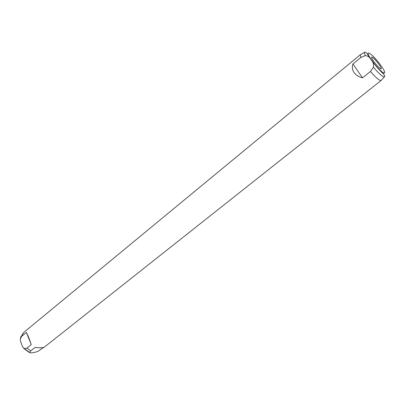 <?xml version="1.0" encoding="UTF-8"?>
<svg xmlns="http://www.w3.org/2000/svg" width="405" height="405" viewBox="0 0 405 405"><rect width="100%" height="100%" fill="white"/><g stroke="black" fill="none" stroke-linecap="round" stroke-linejoin="round"><path stroke-width="0.61" d="M379.191 64.709C380.639 66.8 381.338 68.161 381.287 68.799C380.158 69.078 377.597 66.572 373.607 61.276C371.785 58.598 371.177 57.186 371.785 57.034C373.45 57.728 375.921 60.284 379.191 64.709M360.774 57.51L365.371 55.601C367.988 55.915 369.922 57.353 371.177 59.915C373.111 61.909 373.861 64.334 373.425 67.189L370.438 71.482L362.5 77.876C358.572 76.773 355.727 74.96 353.965 72.439C352.279 69.888 351.945 67.053 352.963 63.929L360.774 57.51L360.273 54.776L360.592 54.594M22.093 335.968L26.365 332.454L28.735 337.461L31.266 344.594L26.938 348.077L24.467 348.685L22.629 346.938L20.387 340.99L20.473 338.671L23.465 332.682L360.344 54.7M43.735 347.333L37.898 351.383C34.764 352.487 32.197 352.973 30.203 352.836L29.585 352.401L30.775 350.862L26.938 348.077M30.775 350.862L35.108 347.399C39.968 348.022 43.163 347.844 44.682 346.862L381.08 80.524C379.45 80.716 375.906 77.704 370.438 71.482M383.241 73.659L383.54 73.219M26.365 332.454L31.266 344.594M352.963 63.929L362.5 77.876M381.145 65.909C390.212 78.585 380.391 72.824 371.562 60.021C362.51 47.167 372.782 53.738 381.145 65.909M365.371 55.601C364.5 53.86 364.222 52.771 364.52 52.331C364.839 51.901 365.604 52.189 366.803 53.192L371.238 59.92C375.081 65.159 378.756 69.422 382.259 72.713C384.542 74.93 385.241 76.322 384.36 76.884C382.664 76.965 379.024 73.73 373.425 67.189M29.585 352.401L24.467 348.685M20.473 338.671L22.65 333.786M380.715 68.901L381.287 68.799M23.779 348.467L29.54 352.613M384.36 76.884L381.08 80.524M20.351 338.96L21.009 336.251M364.52 52.331L360.273 54.776M370.808 59.393L370.929 59.1M371.562 57.571L371.785 57.034"/></g></svg>
